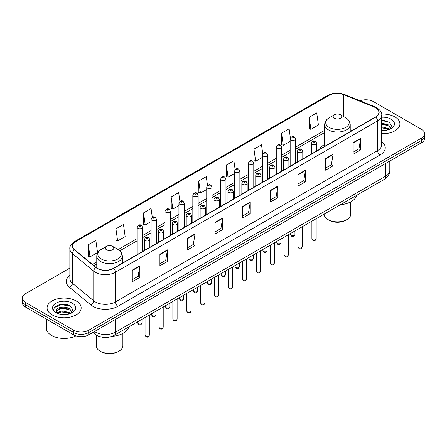 <?xml version="1.0" encoding="UTF-8"?>
<svg xmlns="http://www.w3.org/2000/svg" width="447" height="447" viewBox="0 0 447 447"><rect width="100%" height="100%" fill="white"/><g stroke="black" fill="none" stroke-linecap="round" stroke-linejoin="round"><path stroke-width="0.67" d="M324.673 144.465A18.813 10.862 0 0 0 319.376 149.421M100.642 336.882A10.65 6.146 180 0 1 95.563 334.63L92.915 332.451M65.541 304.401A14.198 8.197 0 0 0 57.233 305.39M384.297 120.366A14.198 8.197 0 0 0 381.716 120.355M69.849 268.094L25.468 293.718A10.65 6.146 0 0 0 22.35 298.065L22.35 302.703A10.65 6.146 0 0 0 25.468 307.05L73.66 334.87A10.65 6.146 0 0 0 88.718 334.87L421.532 142.727A10.65 6.146 0 0 0 424.65 138.38L424.65 136.061A10.65 6.146 0 0 1 421.532 140.408A10.65 6.146 0 0 0 424.65 136.061L424.65 133.742A10.65 6.146 0 0 0 421.532 129.395L373.34 101.57A10.65 6.146 0 0 0 360.008 100.765M22.35 298.065A10.65 6.146 0 0 0 25.468 302.412L73.66 330.238A10.65 6.146 0 0 0 88.718 330.238L88.718 332.551L421.532 140.408L88.718 332.551A10.65 6.146 0 0 1 73.66 332.551A10.65 6.146 0 0 0 88.718 332.551L88.718 334.87M25.468 302.412L25.468 304.731L73.66 332.551L25.468 304.731A10.65 6.146 0 0 1 22.35 300.384A10.65 6.146 0 0 0 25.468 304.731L25.468 307.05M394.924 116.93A17.036 9.834 0 0 0 381.637 114.074A17.036 9.834 0 0 1 394.924 116.93A17.036 9.834 0 0 1 399.914 123.886A17.036 9.834 0 0 0 394.924 116.93M76.169 300.965A17.036 9.834 0 0 0 57.602 298.831A17.036 9.834 0 0 0 47.086 307.922A17.036 9.834 0 0 0 52.075 314.872A17.036 9.834 0 0 0 70.643 317.007A17.036 9.834 0 0 0 81.158 307.922A17.036 9.834 0 0 0 76.169 300.965A17.036 9.834 0 0 0 57.602 298.831A17.036 9.834 0 0 0 47.086 307.922A17.036 9.834 0 0 0 52.075 314.872A17.036 9.834 0 0 0 70.643 317.007A17.036 9.834 0 0 0 81.158 307.922A17.036 9.834 0 0 0 76.169 300.965M375.547 107.716A11.359 6.56 180 0 1 378.877 112.353A11.359 6.56 180 0 1 375.547 116.991L113.415 268.329A11.359 6.56 180 0 1 96.077 267.457L74.744 249.862A11.359 6.56 180 0 1 72.693 246.101A11.359 6.56 180 0 1 76.018 241.464L329.014 95.395A11.359 6.56 180 0 1 343.564 94.663L374.033 106.978A11.359 6.56 180 0 1 375.547 107.716M375.748 107.598A11.644 6.722 0 0 0 374.195 106.844L343.726 94.529A11.644 6.722 0 0 0 328.819 95.284L75.817 241.346A11.644 6.722 0 0 0 74.515 249.957L95.848 267.546A11.644 6.722 0 0 0 113.616 268.446L375.748 117.103A11.644 6.722 0 0 0 375.748 107.598M132.29 270.156L132.29 281.75L139.822 277.403L139.822 265.809L132.29 270.156M132.29 279.693L138.089 276.347L139.788 266.194A2.838 1.637 -120 0 0 139.822 265.809M138.039 276.375L139.822 277.403M159.897 254.214L159.897 265.809L167.429 261.461L167.429 249.867L159.897 254.214M159.897 263.752L165.697 260.405L167.396 250.253A2.838 1.637 -120 0 0 167.429 249.867M165.647 260.433L167.429 261.461M187.505 238.279L187.505 249.867L195.037 245.52L195.037 233.932L187.505 238.279M187.505 247.811L193.305 244.464L195.009 234.312A2.838 1.637 -120 0 0 195.037 233.932M193.255 244.492L195.037 245.52M215.119 222.338L215.119 233.932L222.645 229.585L222.645 217.991L215.119 222.338M215.119 231.87L220.919 228.523L222.617 218.376A2.838 1.637 -120 0 0 222.645 217.991M220.863 228.557L222.645 229.585M353.164 142.638L353.164 154.232L360.69 149.885L360.69 138.291L353.164 142.638M353.164 152.176L358.963 148.823L360.662 138.676A2.838 1.637 -120 0 0 360.69 138.291M358.907 148.857L360.69 149.885M325.55 158.579L325.55 170.173L333.082 165.826L333.082 154.232L325.55 158.579M325.55 168.111L331.35 164.764L333.054 154.617A2.838 1.637 -120 0 0 333.082 154.232M331.3 164.792L333.082 165.826M297.942 174.52L297.942 186.108L305.474 181.761L305.474 170.173L297.942 174.52M297.942 184.052L303.742 180.705L305.441 170.553A2.838 1.637 -120 0 0 305.474 170.173M303.692 180.733L305.474 181.761M270.334 190.456L270.334 202.05L277.866 197.703L277.866 186.108L270.334 190.456M270.334 199.993L276.134 196.646L277.833 186.494A2.838 1.637 -120 0 0 277.866 186.108M276.084 196.674L277.866 197.703M242.727 206.397L242.727 217.991L250.253 213.644L250.253 202.05L242.727 206.397M242.727 215.935L248.526 212.582L250.225 202.435A2.838 1.637 -120 0 0 250.253 202.05M248.476 212.616L250.253 213.644M381.716 133.698A17.036 9.834 0 0 0 399.914 123.886A17.036 9.834 0 0 1 381.716 133.698M88.718 330.238L421.532 138.089A10.65 6.146 0 0 0 424.65 133.742M152.293 217.287L151.064 208.542L143.537 212.889L143.655 224.411M115.924 228.83L117.628 240.944L125.154 236.592L123.456 224.483L115.924 228.83L116.047 240.352M88.316 244.766L90.015 256.88L97.547 252.533L95.848 240.419L88.316 244.766L88.439 256.293M235.133 169.575L233.893 160.724L226.361 165.072L226.484 176.593M262.758 153.746L261.501 144.783L253.969 149.13L254.092 160.652M290.388 137.978L289.108 128.842L281.576 133.189L281.699 144.711M309.19 117.248L310.888 129.362L318.415 125.015L316.716 112.901L309.19 117.248L309.307 128.775M179.901 201.357L178.671 192.601L171.145 196.948L171.262 208.47M207.514 185.449L206.279 176.66L198.753 181.007L198.876 192.534M198.753 181.007L200.452 193.121L206.732 189.494M200.452 193.121L198.753 192.484M226.361 165.072L228.059 177.18L234.541 173.442M228.059 177.18L226.361 176.548M253.969 149.13L255.667 161.244L262.35 157.383M255.667 161.244L253.969 160.607M281.576 133.189L283.281 145.303L290.159 141.33M283.281 145.303L281.576 144.666M310.888 129.362L309.19 128.725M171.145 196.948L172.844 209.062L178.923 205.553M172.844 209.062L171.145 208.425M143.537 212.889L145.236 225.003L151.114 221.606M145.236 225.003L143.537 224.366M117.628 240.944L115.924 240.307M90.015 256.88L88.316 256.248M381.716 130.44L383.643 130.552M381.716 126.758L388.555 128.619L389.493 129.373M381.716 127.68L388.722 129.652M381.716 123.081L388.555 124.936L390.857 128.121M381.716 123.998L388.555 125.858L390.678 128.362M381.716 130.535A11.572 6.683 0 0 0 391.064 128.613A11.572 6.683 0 0 0 391.064 119.159A11.572 6.683 0 0 0 381.716 117.237M389.767 129.256L391.578 125.696L389.287 122.243L381.716 120.17M381.716 120.528L389.13 122.137M381.716 124.21L386.566 124.842M381.716 127.887L386.566 128.524M324.136 214.107L324.136 214.163A13.309 7.683 0 0 0 328.037 219.6L329.294 220.326A11.538 6.66 0 0 0 345.609 220.326L346.861 219.6A13.309 7.683 0 0 0 350.761 214.163L350.761 201.832M329.294 220.326L328.037 219.6A13.309 7.683 0 0 0 346.861 219.6M334.44 118.237A4.258 2.458 0 0 0 340.463 118.237A4.258 2.458 0 0 0 340.463 114.756L345.749 117.812A11.739 6.778 0 0 1 345.749 127.395A11.739 6.778 0 0 1 329.148 127.395A11.739 6.778 0 0 1 329.148 117.812C326.26 119.528 324.768 121.807 324.673 124.652A12.779 7.375 0 0 0 328.416 129.87A12.779 7.375 0 0 0 342.341 131.468A12.779 7.375 0 0 0 350.23 124.652C350.135 121.807 348.643 119.528 345.749 117.812L340.463 114.756A4.258 2.458 0 0 0 334.44 114.756A4.258 2.458 0 0 0 334.44 118.237M340.379 204.732A19.523 11.27 0 0 0 356.751 195.278M96.239 335.133L96.239 345.743A13.309 7.683 0 0 0 100.139 351.174L101.391 351.901A11.538 6.66 0 0 0 117.706 351.901L118.963 351.174A13.309 7.683 0 0 0 122.864 345.743L122.864 333.412M101.391 351.901L100.139 351.174A13.309 7.683 0 0 0 118.963 351.174M106.537 249.812A4.258 2.458 0 0 0 112.56 249.812A4.258 2.458 0 0 0 112.56 246.331L117.852 249.387A11.739 6.778 0 0 1 117.852 258.969A11.739 6.778 0 0 1 101.251 258.969A11.739 6.778 0 0 1 101.251 249.387C98.357 251.102 96.865 253.382 96.77 256.226A12.779 7.375 0 0 0 100.514 261.445A12.779 7.375 0 0 0 114.443 263.043A12.779 7.375 0 0 0 122.327 256.226C122.232 253.382 120.74 251.102 117.852 249.387L112.56 246.331A4.258 2.458 0 0 0 106.537 246.331A4.258 2.458 0 0 0 106.537 249.812M112.068 336.34A19.523 11.27 0 0 0 128.853 326.852M46.376 319.119L46.376 328.204A17.746 10.247 0 0 0 51.573 335.451A17.746 10.247 0 0 0 75.912 335.865M62.183 314.509L64.888 314.587M56.875 312.811L62.044 310.838L69.793 312.649L70.732 313.403M57.35 313.308L62.044 311.76L69.967 313.688M56.959 313.168L56.126 311.224A8.024 4.632 0 0 0 57.423 313.369M72.101 312.151L69.793 308.972C64.977 305.374 55.07 307.592 56.126 311.224L56.099 310.872M56.149 311.336L56.372 310.738L62.044 308.078L69.793 309.888L71.917 312.392M71.006 313.291L72.822 309.732L70.525 306.273C62.407 300.434 47.974 308.128 56.311 312.844L56.724 313.096M72.308 303.195A11.572 6.683 0 0 0 55.936 303.195A11.572 6.683 0 0 0 55.936 312.643A11.572 6.683 0 0 0 72.308 312.643A11.572 6.683 0 0 0 72.308 303.195M54.618 307.435L61.412 304.647L70.369 306.167M58.864 308.788L61.412 308.324L67.81 308.877M58.864 312.47L61.412 312.006L67.81 312.554M94.54 331.512A14.198 8.197 0 0 0 95.496 332.121A14.198 8.197 0 0 0 115.572 332.121L385.638 176.196A14.198 8.197 0 0 0 389.801 170.402C389.901 173.928 388.024 176.939 384.169 179.448L114.102 335.367A7.102 4.101 60 0 0 115.572 332.121L115.572 319.365M385.638 163.446L385.638 176.196A7.102 4.101 60 0 1 384.169 179.448M93.965 331.842A7.102 4.749 129.5 0 0 95.205 334.149L93.049 332.372M421.532 142.727L421.532 138.089M73.66 334.87L73.66 330.238M381.716 141.559A17.746 10.247 180 0 1 380.067 154.953L117.935 306.296A3.548 2.051 60 0 1 115.421 301.948L377.559 150.605A14.198 8.197 0 0 0 381.716 144.811L381.716 115.136A14.198 8.197 180 0 1 377.559 120.93A3.548 2.051 -120 0 0 375.748 117.103M117.935 306.296A17.746 10.247 180 0 1 92.836 306.296A17.746 10.247 180 0 1 90.847 304.927L69.508 287.337A17.746 10.247 180 0 1 69.849 275.313M95.345 301.948A14.198 8.197 0 0 0 115.421 301.948L115.421 272.273A14.198 8.197 180 0 1 93.753 271.178L72.42 253.583A14.198 8.197 180 0 1 69.849 248.884L69.849 278.559A14.198 8.197 0 0 0 72.42 283.264L93.753 300.853A14.198 8.197 0 0 0 95.345 301.948M381.716 115.136C382.191 112.918 380.559 110.443 376.821 107.71L374.955 106.805A3.548 1.665 112 0 0 374.195 106.844M374.955 106.805L344.486 94.49C338.608 92.406 333.026 92.713 327.746 95.395A3.548 2.051 60 0 1 328.819 95.284M75.817 241.346A3.548 2.051 -120 0 0 74.744 241.464C71.062 244.112 69.43 246.588 69.849 248.884M74.515 249.957A3.548 2.375 129.5 0 0 72.42 253.583L72.42 283.264A3.548 2.375 -50.5 0 1 69.508 287.337M344.486 94.49A3.548 1.665 112 0 0 343.726 94.529M95.848 267.546A3.548 2.375 129.5 0 0 93.753 271.178L93.753 300.853A3.548 2.375 -50.5 0 1 90.847 304.927M113.616 268.446A3.548 2.051 60 0 1 115.421 272.273L377.559 120.93L377.559 150.605A3.548 2.051 60 0 0 380.067 154.953M76.018 241.464L76.018 250.912M374.033 106.978L374.033 117.863M343.564 94.663L343.564 116.55M352.052 130.552L350.23 129.814M329.014 95.395L329.014 117.885M324.673 130.368L295.484 147.214M290.159 150.287L281.582 155.243M276.257 158.316L267.675 163.272M262.35 166.345L253.773 171.302M248.448 174.375L239.866 179.325M234.541 182.404L225.964 187.354M220.639 190.428L212.057 195.384M206.732 198.457L198.15 203.413M192.825 206.486L184.248 211.437M178.923 214.515L170.341 219.466M165.016 222.539L156.439 227.495M151.114 230.568L142.532 235.524M137.207 238.597L118.181 249.582M96.77 261.942L92.434 264.445M242.727 206.765L250.225 202.435M270.334 190.824L277.833 186.494M297.942 174.883L305.441 170.553M325.55 158.948L333.054 154.617M353.164 143.006L360.662 138.676M215.119 222.707L222.617 218.376M187.505 238.642L195.009 234.312M159.897 254.583L167.396 250.253M132.29 270.524L139.788 266.194M316.163 238.787C315.459 240.698 314.37 241.263 312.894 240.469L311.9 238.787A2.129 1.229 0 0 0 312.526 239.653A2.129 1.229 0 0 0 314.844 239.922A2.129 1.229 0 0 0 316.163 238.787L316.163 218.712M312.151 144.23A2.66 1.537 180 0 1 311.369 143.146C312.051 140.961 313.442 140.324 315.548 141.246L316.694 143.146A2.66 1.537 180 0 1 315.051 144.565A2.66 1.537 180 0 1 312.151 144.23M314.66 141.336A0.888 0.514 0 0 0 313.403 141.336A0.888 0.514 0 0 0 313.403 142.057A0.888 0.514 0 0 0 314.66 142.057A0.888 0.514 0 0 0 314.66 141.336M302.256 246.811C301.557 248.728 300.468 249.286 298.987 248.493L297.998 246.811A2.129 1.229 0 0 0 298.624 247.683A2.129 1.229 0 0 0 300.943 247.951A2.129 1.229 0 0 0 302.256 246.811L302.256 226.741M298.244 152.259A2.66 1.537 180 0 1 297.467 151.17C298.143 148.991 299.54 148.354 301.641 149.276L302.787 151.17A2.66 1.537 180 0 1 301.144 152.595A2.66 1.537 180 0 1 298.244 152.259M300.753 149.359A0.888 0.514 0 0 0 299.501 149.359A0.888 0.514 0 0 0 299.501 150.086A0.888 0.514 0 0 0 300.753 150.086A0.888 0.514 0 0 0 300.753 149.359M288.354 254.84C287.65 256.757 286.561 257.316 285.085 256.522L284.091 254.84A2.129 1.229 0 0 0 284.717 255.712A2.129 1.229 0 0 0 287.035 255.975A2.129 1.229 0 0 0 288.354 254.84L288.354 234.77M284.342 160.289A2.66 1.537 180 0 1 283.56 159.199C284.242 157.014 285.633 156.383 287.739 157.299L288.885 159.199A2.66 1.537 180 0 1 287.242 160.618A2.66 1.537 180 0 1 284.342 160.289M286.851 157.389A0.888 0.514 0 0 0 285.594 157.389A0.888 0.514 0 0 0 285.594 158.115A0.888 0.514 0 0 0 286.851 158.115A0.888 0.514 0 0 0 286.851 157.389M274.447 262.87C273.748 264.786 272.659 265.345 271.178 264.551L270.189 262.87A2.129 1.229 0 0 0 270.809 263.736A2.129 1.229 0 0 0 273.134 264.004A2.129 1.229 0 0 0 274.447 262.87L274.447 242.794M270.435 168.312A2.66 1.537 180 0 1 269.653 167.228C270.334 165.044 271.726 164.412 273.832 165.329L274.978 167.228A2.66 1.537 180 0 1 273.335 168.648A2.66 1.537 180 0 1 270.435 168.312M272.944 165.418A0.888 0.514 0 0 0 271.692 165.418A0.888 0.514 0 0 0 271.692 166.139A0.888 0.514 0 0 0 272.944 166.139A0.888 0.514 0 0 0 272.944 165.418M260.545 270.899C259.841 272.81 258.752 273.374 257.276 272.581L256.282 270.899A2.129 1.229 0 0 0 256.908 271.765A2.129 1.229 0 0 0 259.226 272.033A2.129 1.229 0 0 0 260.545 270.899L260.545 250.823M256.528 176.341A2.66 1.537 180 0 1 255.751 175.258C256.433 173.073 257.824 172.441 259.925 173.358L261.076 175.258A2.66 1.537 180 0 1 259.433 176.677A2.66 1.537 180 0 1 256.528 176.341M259.042 173.447A0.888 0.514 0 0 0 257.785 173.447A0.888 0.514 0 0 0 257.785 174.168A0.888 0.514 0 0 0 259.042 174.168A0.888 0.514 0 0 0 259.042 173.447M246.638 278.922C245.934 280.839 244.844 281.403 243.369 280.604L242.38 278.922A2.129 1.229 0 0 0 243 279.794A2.129 1.229 0 0 0 245.325 280.062A2.129 1.229 0 0 0 246.638 278.922L246.638 258.852M242.626 184.371A2.66 1.537 180 0 1 241.844 183.281C242.525 181.102 243.917 180.465 246.023 181.387L247.169 183.281A2.66 1.537 180 0 1 245.526 184.706A2.66 1.537 180 0 1 242.626 184.371M245.135 181.471A0.888 0.514 0 0 0 243.878 181.471A0.888 0.514 0 0 0 243.878 182.197A0.888 0.514 0 0 0 245.135 182.197A0.888 0.514 0 0 0 245.135 181.471M232.731 286.952C232.032 288.868 230.943 289.427 229.462 288.633L228.473 286.952A2.129 1.229 0 0 0 229.099 287.823A2.129 1.229 0 0 0 231.417 288.086A2.129 1.229 0 0 0 232.731 286.952L232.731 266.881M228.719 192.4A2.66 1.537 180 0 1 227.942 191.31C228.624 189.126 230.015 188.494 232.116 189.411L233.267 191.31A2.66 1.537 180 0 1 231.624 192.73A2.66 1.537 180 0 1 228.719 192.4M231.233 189.5A0.888 0.514 0 0 0 229.976 189.5A0.888 0.514 0 0 0 229.976 190.226A0.888 0.514 0 0 0 231.233 190.226A0.888 0.514 0 0 0 231.233 189.5M218.829 294.981C218.125 296.897 217.035 297.456 215.56 296.663L214.571 294.981A2.129 1.229 0 0 0 215.191 295.847A2.129 1.229 0 0 0 217.516 296.115A2.129 1.229 0 0 0 218.829 294.981L218.829 274.905M214.817 200.429A2.66 1.537 180 0 1 214.035 199.34C214.716 197.155 216.108 196.524 218.214 197.44L219.36 199.34A2.66 1.537 180 0 1 217.717 200.759A2.66 1.537 180 0 1 214.817 200.429M217.326 197.529A0.888 0.514 0 0 0 216.069 197.529A0.888 0.514 0 0 0 216.069 198.25A0.888 0.514 0 0 0 217.326 198.25A0.888 0.514 0 0 0 217.326 197.529M204.922 303.01C204.223 304.921 203.134 305.485 201.653 304.692L200.664 303.01A2.129 1.229 0 0 0 201.29 303.876A2.129 1.229 0 0 0 203.608 304.144A2.129 1.229 0 0 0 204.922 303.01L204.922 282.934M200.91 208.453A2.66 1.537 180 0 1 200.133 207.369C200.809 205.184 202.206 204.553 204.307 205.469L205.458 207.369A2.66 1.537 180 0 1 203.81 208.788A2.66 1.537 180 0 1 200.91 208.453M203.419 205.559A0.888 0.514 0 0 0 202.167 205.559A0.888 0.514 0 0 0 202.167 206.279A0.888 0.514 0 0 0 203.419 206.279A0.888 0.514 0 0 0 203.419 205.559M191.02 311.034C190.316 312.95 189.226 313.515 187.751 312.716L186.757 311.034A2.129 1.229 0 0 0 187.382 311.905A2.129 1.229 0 0 0 189.701 312.174A2.129 1.229 0 0 0 191.02 311.034L191.02 290.963M187.008 216.482A2.66 1.537 180 0 1 186.226 215.398C186.907 213.213 188.299 212.576 190.405 213.498L191.551 215.398A2.66 1.537 180 0 1 189.908 216.817A2.66 1.537 180 0 1 187.008 216.482M189.517 213.582A0.888 0.514 0 0 0 188.26 213.582A0.888 0.514 0 0 0 188.26 214.309A0.888 0.514 0 0 0 189.517 214.309A0.888 0.514 0 0 0 189.517 213.582M177.113 319.063C176.414 320.98 175.325 321.538 173.844 320.745L172.855 319.063A2.129 1.229 0 0 0 173.475 319.935A2.129 1.229 0 0 0 175.8 320.197A2.129 1.229 0 0 0 177.113 319.063L177.113 298.993M173.101 224.511A2.66 1.537 180 0 1 172.324 223.422C173 221.237 174.391 220.606 176.498 221.522L177.643 223.422A2.66 1.537 180 0 1 176.001 224.841A2.66 1.537 180 0 1 173.101 224.511M175.61 221.611A0.888 0.514 0 0 0 174.358 221.611A0.888 0.514 0 0 0 174.358 222.338A0.888 0.514 0 0 0 175.61 222.338A0.888 0.514 0 0 0 175.61 221.611M163.211 327.092C162.507 329.009 161.417 329.568 159.942 328.774L158.948 327.092A2.129 1.229 0 0 0 159.573 327.964A2.129 1.229 0 0 0 161.892 328.227A2.129 1.229 0 0 0 163.211 327.092L163.211 307.016M159.199 232.541A2.66 1.537 180 0 1 158.417 231.451C159.098 229.266 160.49 228.635 162.596 229.551L163.742 231.451A2.66 1.537 180 0 1 162.099 232.87A2.66 1.537 180 0 1 159.199 232.541M161.708 229.641A0.888 0.514 0 0 0 160.451 229.641A0.888 0.514 0 0 0 160.451 230.367A0.888 0.514 0 0 0 161.708 230.367A0.888 0.514 0 0 0 161.708 229.641M149.304 335.121C148.605 337.032 147.516 337.597 146.035 336.803L145.046 335.121A2.129 1.229 0 0 0 145.666 335.988A2.129 1.229 0 0 0 147.991 336.256A2.129 1.229 0 0 0 149.304 335.121L149.304 315.046M145.292 240.564A2.66 1.537 180 0 1 144.51 239.48C145.191 237.296 146.582 236.664 148.689 237.58L149.834 239.48A2.66 1.537 180 0 1 148.192 240.899A2.66 1.537 180 0 1 145.292 240.564M147.801 237.67A0.888 0.514 0 0 0 146.549 237.67A0.888 0.514 0 0 0 146.549 238.391A0.888 0.514 0 0 0 147.801 238.391A0.888 0.514 0 0 0 147.801 237.67M291.315 235.435A2.129 1.229 0 0 0 293.64 235.703A2.129 1.229 0 0 0 294.953 234.569C294.255 236.485 293.165 237.044 291.684 236.251L290.695 234.569A2.129 1.229 0 0 0 291.315 235.435M295.484 163.211L295.484 138.928A2.66 1.537 180 0 1 293.841 140.347A2.66 1.537 180 0 1 290.941 140.017A2.66 1.537 180 0 1 290.159 138.928L290.159 166.29M292.198 137.844A0.888 0.514 0 0 0 293.45 137.844A0.888 0.514 0 0 0 293.45 137.117A0.888 0.514 0 0 0 292.198 137.117A0.888 0.514 0 0 0 292.198 137.844M277.414 243.464A2.129 1.229 0 0 0 279.733 243.732A2.129 1.229 0 0 0 281.046 242.598C280.347 244.509 279.258 245.073 277.783 244.28L276.788 242.598A2.129 1.229 0 0 0 277.414 243.464M281.582 171.24L281.582 146.957A2.66 1.537 180 0 1 279.939 148.376A2.66 1.537 180 0 1 277.034 148.041A2.66 1.537 180 0 1 276.257 146.957L276.257 174.313M278.291 145.867A0.888 0.514 0 0 0 279.548 145.867A0.888 0.514 0 0 0 279.548 145.146A0.888 0.514 0 0 0 278.291 145.146A0.888 0.514 0 0 0 278.291 145.867M263.507 251.493A2.129 1.229 0 0 0 265.831 251.762A2.129 1.229 0 0 0 267.144 250.622C266.44 252.538 265.35 253.103 263.875 252.304L262.886 250.622A2.129 1.229 0 0 0 263.507 251.493M267.675 179.269L267.675 154.986A2.66 1.537 180 0 1 266.032 156.405A2.66 1.537 180 0 1 263.132 156.07A2.66 1.537 180 0 1 262.35 154.986L262.35 182.342M264.384 153.897A0.888 0.514 0 0 0 265.641 153.897A0.888 0.514 0 0 0 265.641 153.17A0.888 0.514 0 0 0 264.384 153.17A0.888 0.514 0 0 0 264.384 153.897M249.605 259.523A2.129 1.229 0 0 0 251.924 259.785A2.129 1.229 0 0 0 253.237 258.651C252.538 260.567 251.449 261.126 249.968 260.333L248.979 258.651A2.129 1.229 0 0 0 249.605 259.523M253.773 187.299L253.773 163.01A2.66 1.537 180 0 1 252.13 164.429A2.66 1.537 180 0 1 249.225 164.099A2.66 1.537 180 0 1 248.448 163.01L248.448 190.372M250.482 161.926A0.888 0.514 0 0 0 251.734 161.926A0.888 0.514 0 0 0 251.734 161.199A0.888 0.514 0 0 0 250.482 161.199A0.888 0.514 0 0 0 250.482 161.926M235.698 267.552A2.129 1.229 0 0 0 238.016 267.814A2.129 1.229 0 0 0 239.335 266.68C238.631 268.597 237.541 269.155 236.066 268.362L235.072 266.68A2.129 1.229 0 0 0 235.698 267.552M239.866 195.322L239.866 171.039A2.66 1.537 180 0 1 238.223 172.458A2.66 1.537 180 0 1 235.323 172.129A2.66 1.537 180 0 1 234.541 171.039L234.541 198.401M236.575 169.955A0.888 0.514 0 0 0 237.832 169.955A0.888 0.514 0 0 0 237.832 169.229A0.888 0.514 0 0 0 236.575 169.229A0.888 0.514 0 0 0 236.575 169.955M221.796 275.575A2.129 1.229 0 0 0 224.115 275.844A2.129 1.229 0 0 0 225.428 274.709C224.729 276.62 223.64 277.185 222.159 276.391L221.17 274.709A2.129 1.229 0 0 0 221.796 275.575M225.964 203.351L225.964 179.068A2.66 1.537 180 0 1 224.316 180.487A2.66 1.537 180 0 1 221.416 180.152A2.66 1.537 180 0 1 220.639 179.068L220.639 206.425M222.673 177.979A0.888 0.514 0 0 0 223.925 177.979A0.888 0.514 0 0 0 223.925 177.258A0.888 0.514 0 0 0 222.673 177.258A0.888 0.514 0 0 0 222.673 177.979M207.889 283.605A2.129 1.229 0 0 0 210.207 283.873A2.129 1.229 0 0 0 211.526 282.733C210.822 284.65 209.732 285.214 208.257 284.415L207.263 282.733A2.129 1.229 0 0 0 207.889 283.605M212.057 211.381L212.057 187.097A2.66 1.537 180 0 1 210.414 188.517A2.66 1.537 180 0 1 207.514 188.181A2.66 1.537 180 0 1 206.732 187.097L206.732 214.454M208.766 186.008A0.888 0.514 0 0 0 210.023 186.008A0.888 0.514 0 0 0 210.023 185.281A0.888 0.514 0 0 0 208.766 185.281A0.888 0.514 0 0 0 208.766 186.008M193.981 291.634A2.129 1.229 0 0 0 196.306 291.897A2.129 1.229 0 0 0 197.619 290.762C196.92 292.679 195.831 293.238 194.35 292.444L193.361 290.762A2.129 1.229 0 0 0 193.981 291.634M198.15 219.41L198.15 195.121A2.66 1.537 180 0 1 196.507 196.54A2.66 1.537 180 0 1 193.607 196.211A2.66 1.537 180 0 1 192.825 195.121L192.825 222.483M194.864 194.037A0.888 0.514 0 0 0 196.116 194.037A0.888 0.514 0 0 0 196.116 193.311A0.888 0.514 0 0 0 194.864 193.311A0.888 0.514 0 0 0 194.864 194.037M180.08 299.663A2.129 1.229 0 0 0 182.398 299.926A2.129 1.229 0 0 0 183.717 298.792C183.013 300.708 181.923 301.267 180.448 300.473L179.454 298.792A2.129 1.229 0 0 0 180.08 299.663M184.248 227.434L184.248 203.15A2.66 1.537 180 0 1 182.605 204.57A2.66 1.537 180 0 1 179.7 204.24A2.66 1.537 180 0 1 178.923 203.15L178.923 230.512M180.957 202.066A0.888 0.514 0 0 0 182.214 202.066A0.888 0.514 0 0 0 182.214 201.34A0.888 0.514 0 0 0 180.957 201.34A0.888 0.514 0 0 0 180.957 202.066M166.172 307.687A2.129 1.229 0 0 0 168.497 307.955A2.129 1.229 0 0 0 169.81 306.821C169.106 308.737 168.016 309.296 166.541 308.503L165.552 306.821A2.129 1.229 0 0 0 166.172 307.687M170.341 235.463L170.341 211.18A2.66 1.537 180 0 1 168.698 212.599A2.66 1.537 180 0 1 165.798 212.264A2.66 1.537 180 0 1 165.016 211.18L165.016 238.536M167.055 210.09A0.888 0.514 0 0 0 168.307 210.09A0.888 0.514 0 0 0 168.307 209.369A0.888 0.514 0 0 0 167.055 209.369A0.888 0.514 0 0 0 167.055 210.09M152.271 315.716A2.129 1.229 0 0 0 154.589 315.984A2.129 1.229 0 0 0 155.902 314.844C155.204 316.761 154.114 317.325 152.639 316.526L151.645 314.844A2.129 1.229 0 0 0 152.271 315.716M156.439 243.492L156.439 219.209A2.66 1.537 180 0 1 154.796 220.628A2.66 1.537 180 0 1 151.891 220.293A2.66 1.537 180 0 1 151.114 219.209L151.114 246.565M153.148 218.119A0.888 0.514 0 0 0 154.405 218.119A0.888 0.514 0 0 0 154.405 217.393A0.888 0.514 0 0 0 153.148 217.393A0.888 0.514 0 0 0 153.148 218.119M138.363 323.745A2.129 1.229 0 0 0 140.688 324.014A2.129 1.229 0 0 0 142.001 322.874C141.297 324.79 140.207 325.349 138.732 324.556L137.743 322.874A2.129 1.229 0 0 0 138.363 323.745M142.532 251.521L142.532 227.232A2.66 1.537 180 0 1 140.889 228.652A2.66 1.537 180 0 1 137.989 228.322A2.66 1.537 180 0 1 137.207 227.232L137.207 254.594M139.24 226.148A0.888 0.514 0 0 0 140.498 226.148A0.888 0.514 0 0 0 140.498 225.422A0.888 0.514 0 0 0 139.24 225.422A0.888 0.514 0 0 0 139.24 226.148M114.102 335.367C108.392 338.239 102.676 338.239 96.965 335.367L95.205 334.149M389.801 170.402L389.801 161.043M327.746 95.395L74.744 241.464M324.673 132.524L295.484 149.376M290.159 152.449L281.582 157.405M276.257 160.479L267.675 165.435M262.35 168.508L253.773 173.458M248.448 176.537L239.866 181.488M234.541 184.561L225.964 189.517M220.639 192.59L212.057 197.546M206.732 200.619L198.15 205.57M192.825 208.648L184.248 213.599M178.923 216.672L170.341 221.628M165.016 224.701L156.439 229.657M151.114 232.731L142.532 237.681M137.207 240.76L119.796 250.812M96.77 264.104L93.976 265.719M350.23 131.608L350.23 124.652M324.673 146.365L324.673 124.652M334.44 114.756L329.148 117.812M122.327 263.182L122.327 256.226M96.77 267.971L96.77 256.226M106.537 246.331L101.251 249.387M311.9 238.787L311.9 221.17M311.369 154.042L311.369 143.146M316.694 150.969L316.694 143.146M297.998 246.811L297.998 229.199M297.467 162.071L297.467 151.17M302.787 158.998L302.787 151.17M284.091 254.84L284.091 237.228M283.56 170.1L283.56 159.199M288.885 167.022L288.885 159.199M270.189 262.87L270.189 245.258M269.653 178.124L269.653 167.228M274.978 175.051L274.978 167.228M256.282 270.899L256.282 253.281M255.751 186.153L255.751 175.258M261.076 183.08L261.076 175.258M242.38 278.922L242.38 261.311M241.844 194.182L241.844 183.281M247.169 191.109L247.169 183.281M228.473 286.952L228.473 269.34M227.942 202.212L227.942 191.31M233.267 199.138L233.267 191.31M214.571 294.981L214.571 277.369M214.035 210.235L214.035 199.34M219.36 207.162L219.36 199.34M200.664 303.01L200.664 285.393M200.133 218.265L200.133 207.369M205.458 215.191L205.458 207.369M186.757 311.034L186.757 293.422M186.226 226.294L186.226 215.398M191.551 223.221L191.551 215.398M172.855 319.063L172.855 301.451M172.324 234.323L172.324 223.422M177.643 231.25L177.643 223.422M158.948 327.092L158.948 309.48M158.417 242.347L158.417 231.451M163.742 239.274L163.742 231.451M145.046 335.121L145.046 317.504M144.51 250.376L144.51 239.48M149.834 247.303L149.834 239.48M294.953 234.569L294.953 230.959M295.484 138.928L294.338 137.028C292.796 135.916 291.399 136.547 290.159 138.928M290.695 234.569L290.695 233.418M281.046 242.598L281.046 238.983M281.582 146.957L280.431 145.057C278.889 143.94 277.498 144.577 276.257 146.957M276.788 242.598L276.788 241.441M267.144 250.622L267.144 247.012M267.675 154.986L266.529 153.086C264.982 151.969 263.59 152.6 262.35 154.986M262.886 250.622L262.886 249.471M253.237 258.651L253.237 255.041M253.773 163.01L252.622 161.11C251.08 159.998 249.689 160.629 248.448 163.01M248.979 258.651L248.979 257.5M239.335 266.68L239.335 263.071M239.866 171.039L238.72 169.139C237.173 168.027 235.781 168.659 234.541 171.039M235.072 266.68L235.072 265.529M225.428 274.709L225.428 271.094M225.964 179.068L224.813 177.168C223.271 176.051 221.88 176.688 220.639 179.068M221.17 274.709L221.17 273.553M211.526 282.733L211.526 279.124M212.057 187.097L210.911 185.198C209.364 184.08 207.972 184.712 206.732 187.097M207.263 282.733L207.263 281.582M197.619 290.762L197.619 287.153M198.15 195.121L197.004 193.221C195.462 192.109 194.065 192.741 192.825 195.121M193.361 290.762L193.361 289.611M183.717 298.792L183.717 295.182M184.248 203.15L183.097 201.251C181.555 200.139 180.163 200.77 178.923 203.15M179.454 298.792L179.454 297.641M169.81 306.821L169.81 303.206M170.341 211.18L169.195 209.28C167.653 208.162 166.256 208.799 165.016 211.18M165.552 306.821L165.552 305.67M155.902 314.844L155.902 311.235M156.439 219.209L155.288 217.309C153.746 216.192 152.354 216.823 151.114 219.209M151.645 314.844L151.645 313.693M142.001 322.874L142.001 319.264M142.532 227.232L141.386 225.333C139.838 224.221 138.447 224.852 137.207 227.232M137.743 322.874L137.743 321.723"/></g></svg>
